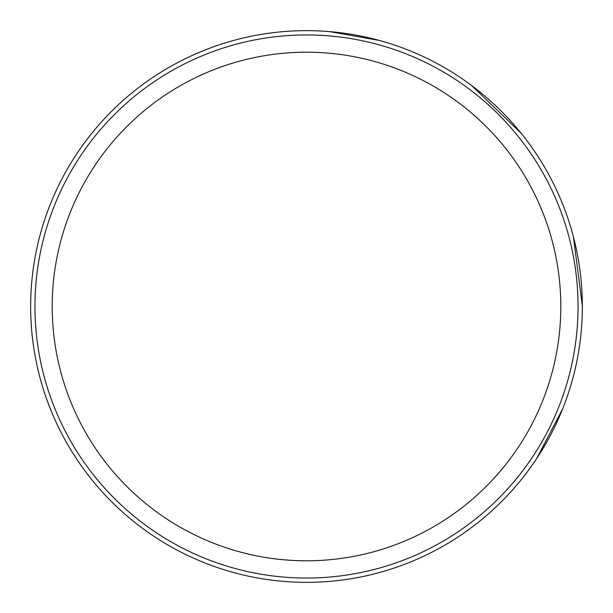<?xml version="1.0" encoding="UTF-8"?>
<svg xmlns="http://www.w3.org/2000/svg" width="613" height="613" viewBox="0 0 613 613"><rect width="100%" height="100%" fill="white"/><g stroke="black" fill="none" stroke-linecap="round" stroke-linejoin="round"><path stroke-width="0.92" d="M582.35 306.5A275.85 275.85 0 0 1 168.575 545.394A275.85 275.85 0 0 1 168.575 67.606A275.85 275.85 0 0 1 582.35 306.5M578.044 306.5A271.544 271.544 0 0 1 170.728 541.662A271.544 271.544 0 0 1 170.728 71.338A271.544 271.544 0 0 1 578.044 306.5A271.544 271.544 0 0 1 170.728 541.662A271.544 271.544 0 0 1 170.728 71.338A271.544 271.544 0 0 1 578.044 306.5M560.803 306.5A254.303 254.303 0 0 1 179.348 526.728A254.303 254.303 0 0 1 179.348 86.272A254.303 254.303 0 0 1 560.803 306.5M536.781 458.371L562.573 409.07M582.35 305.864L573.446 236.978M521.119 133.197L471.619 85.529M379.309 40.435L329.579 31.615"/></g></svg>
